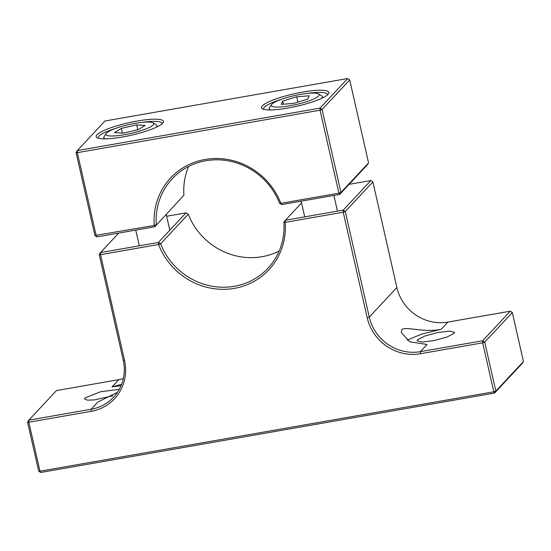 <?xml version="1.0" encoding="UTF-8"?>
<svg xmlns="http://www.w3.org/2000/svg" width="551" height="551" viewBox="0 0 551 551"><rect width="100%" height="100%" fill="white"/><g stroke="black" fill="none" stroke-linecap="round" stroke-linejoin="round"><path stroke-width="0.83" d="M112.755 395.825L94.531 399.888L87.533 400.171L84.578 399.007L85.026 397.946L100.468 391.775L119.278 389.343M367.221 317.775L369.266 317.08L396.872 287.505A43.674 41.415 -137 0 0 447.942 322.08L441.22 329.284C424.738 332.962 405.322 326.096 401.817 329.656L401.293 332.542L409.703 341.792L427.053 344.458L420.33 351.662L420.337 353.742A45.416 43.068 43 0 1 367.221 317.775L343.239 212.204L285.177 222.363A67.25 63.778 43 0 1 234.361 288.366A67.25 63.778 43 0 1 158.578 244.506L100.523 254.665L124.512 360.237A45.416 43.068 43 0 1 91.177 411.328L28.831 422.231L39.961 471.201L493.799 391.802L482.676 342.832L420.337 353.742M417.513 339.781L424.807 336.041L437.494 332.59L449.258 331.103L454.541 332.322L454.086 333.383L446.792 337.122L434.105 340.573L422.341 342.061L417.059 340.842L417.513 339.781M91.177 411.328L91.17 409.248L28.831 420.151L28.831 422.231L27.55 422.121L38.673 471.084L39.961 471.201L40.719 472.469L494.557 393.07L493.799 391.802L495.845 391.107L484.715 342.137L482.676 342.832L482.676 340.759L420.33 351.662A43.674 41.415 -137 0 1 369.266 317.08L345.277 211.508L343.239 212.204L343.239 210.124L285.397 220.242M117.466 392.319L97.899 402.044L91.17 409.248A43.674 41.415 -137 0 0 113.589 397.195A43.674 41.415 -137 0 0 123.224 360.127L124.512 360.237M283.875 222.232L285.397 220.248L285.177 222.363L283.875 222.232A65.507 62.118 -137 0 1 267.986 268.206A65.507 62.118 -137 0 1 160.63 243.79L158.578 244.506L158.364 242.468L100.523 252.585L100.523 254.665L99.242 254.555L123.224 360.127M40.719 472.469L38.673 471.084M121.055 385.707L112.06 386.871L118.782 379.667L56.443 390.576L28.831 420.151L27.55 422.121M121.619 384.295L112.06 386.871M118.782 379.667A43.674 41.415 -137 0 0 123.328 378.606M118.727 233.087L100.523 252.585L99.242 254.555M279.178 250.98A65.507 62.118 -137 0 1 188.242 214.215L160.63 243.79L158.364 242.468L185.969 212.893L166.643 216.267M396.872 287.505L372.889 181.926L345.277 211.508L343.239 210.124L370.844 180.549L349.072 184.358M301.562 202.926L285.397 220.248M523.45 361.525L522.169 363.495L494.557 393.07L495.845 391.107L523.45 361.525L512.327 312.562L484.715 342.137L482.676 340.759L510.281 311.177L447.942 322.08M441.22 329.284L421.563 334.147L407.106 340.132M188.242 214.215L185.969 212.893M372.889 181.926L370.844 180.549M512.327 312.562L510.281 311.177M116.158 128.197A32.75 6.047 -12.8 0 0 99.008 136.145A32.75 6.047 -12.8 0 0 98.243 137.95A32.75 6.047 -12.8 0 0 98.354 138.246M122.329 137.02A34.499 6.371 167.2 0 1 97.024 137.695A34.499 6.371 167.2 0 1 137.268 121.02A34.499 6.371 167.2 0 1 163.11 122.68A34.499 6.371 167.2 0 1 122.329 137.02M281.568 99.256A32.75 6.047 -12.8 0 0 264.418 107.211A32.75 6.047 -12.8 0 0 263.654 109.015A32.75 6.047 -12.8 0 0 263.764 109.305M287.739 108.086A34.499 6.371 167.2 0 1 262.434 108.761A34.499 6.371 167.2 0 1 302.678 92.079A34.499 6.371 167.2 0 1 328.52 93.746A34.499 6.371 167.2 0 1 287.739 108.086M162.146 123.748A32.75 6.047 -12.8 0 0 162.118 123.438A32.75 6.047 -12.8 0 0 141.745 122.384M327.556 94.813A32.75 6.047 -12.8 0 0 327.528 94.503A32.75 6.047 -12.8 0 0 307.155 93.443M104.952 120.993L77.347 150.575L320.055 108.113L347.667 78.531L104.952 120.993M76.066 152.537L77.347 152.655L96.198 235.621L96.955 236.896L94.91 235.511L76.066 152.537L77.347 150.575L77.347 152.655L320.062 110.193L320.055 108.113L322.101 109.491L349.713 79.916L347.667 78.531M94.91 235.511L154.252 225.469A67.25 63.778 43 0 1 205.075 159.459A67.25 63.778 43 0 1 280.858 203.319L338.913 193.16L320.062 110.193L322.101 109.491L340.952 192.464L368.557 162.889L349.713 79.916M338.913 193.16L340.952 192.464L339.671 194.434L338.913 193.16M281.83 204.545L279.557 203.229L280.858 203.319L281.837 204.545L339.671 194.434L367.276 164.852L368.557 162.889M279.557 203.223A65.507 62.118 -137 0 0 172.208 178.813A65.507 62.118 -137 0 0 156.312 224.787L154.252 225.469L154.797 226.771L96.955 236.896M183.924 195.206L154.797 226.771L183.924 195.206A65.507 62.118 43 0 1 188.621 166.457M153.095 122.852A24.52 4.532 167.2 0 1 153.688 123.507A24.52 4.532 167.2 0 1 131.234 133.342A24.52 4.532 167.2 0 1 105.909 134.534A24.52 4.532 167.2 0 1 106.123 133.528A24.52 4.532 167.2 0 1 128.796 124.602A24.52 4.532 167.2 0 1 153.095 122.852L156.284 124.781A27.247 5.035 167.2 0 1 156.945 125.511A27.247 5.035 167.2 0 1 156.966 125.6A27.247 5.035 167.2 0 1 156.085 127.343M105.372 138.866A27.247 5.035 167.2 0 1 103.843 137.764A27.247 5.035 167.2 0 1 103.822 137.674A27.247 5.035 167.2 0 1 104.084 136.641L106.123 133.528M136.682 124.843L145.154 125.476L138.273 129.65L122.921 133.197L114.45 132.564L121.323 128.39L136.682 124.843L137.798 129.761M122.412 133.156L121.323 128.39M270.782 109.924A27.247 5.035 167.2 0 1 269.232 108.733A27.247 5.035 167.2 0 1 269.494 107.707L271.54 104.587A24.52 4.532 167.2 0 1 297.519 94.958A24.52 4.532 167.2 0 1 318.506 93.918A24.52 4.532 167.2 0 1 292.905 105.207A24.52 4.532 167.2 0 1 271.54 104.587M318.506 93.918L321.694 95.846A27.247 5.035 167.2 0 1 322.376 96.659A27.247 5.035 167.2 0 1 321.495 98.409M307.727 99.077L293.724 103.374L281.21 104.387L282.697 101.088L296.693 96.79L309.207 95.784L307.727 99.077M297.898 102.093L296.693 96.79M283.407 104.208L282.697 101.088M169.804 230.208L166.244 214.511M157.242 126.792L156.966 125.6M139.313 245.801L135.746 230.104M104.091 138.866L103.822 137.674M304.724 216.86L301.163 201.17M269.501 109.931L269.232 108.733M337.46 211.136L333.892 195.44M322.652 97.858L322.376 96.659"/></g></svg>
